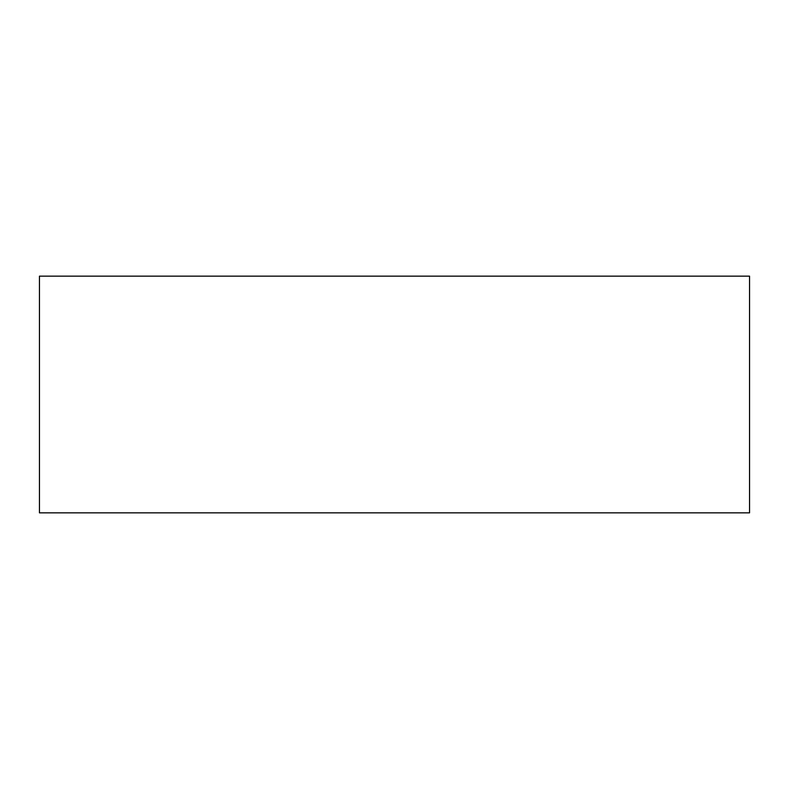 <?xml version="1.0" encoding="UTF-8"?>
<svg xmlns="http://www.w3.org/2000/svg" width="789" height="789" viewBox="0 0 789 789"><rect width="100%" height="100%" fill="white"/><g stroke="black" fill="none" stroke-linecap="round" stroke-linejoin="round"><path stroke-width="1.18" d="M39.45 276.15L39.45 512.85L749.55 512.85L749.55 276.15L39.45 276.15"/></g></svg>
